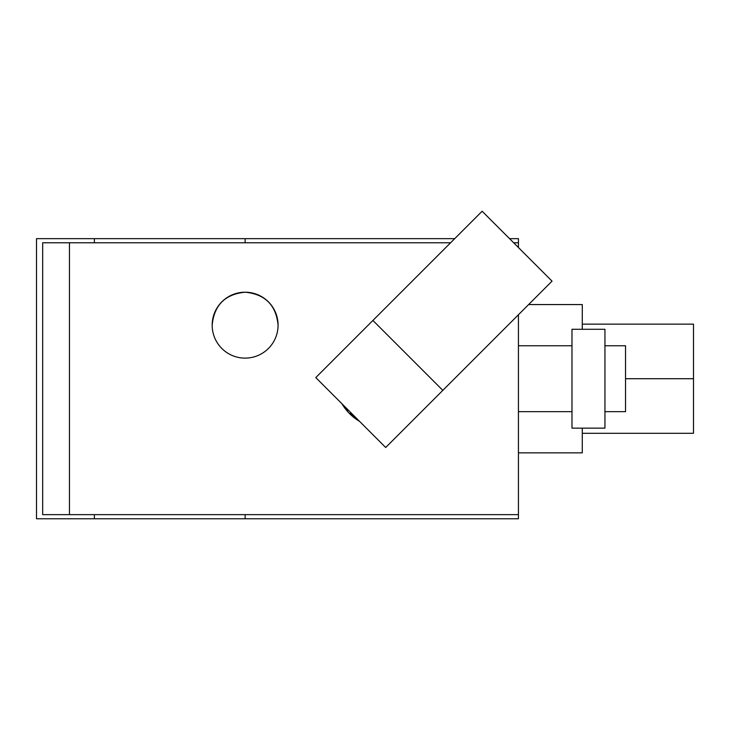 <?xml version="1.0" encoding="UTF-8"?>
<svg xmlns="http://www.w3.org/2000/svg" width="730" height="730" viewBox="0 0 730 730"><rect width="100%" height="100%" fill="white"/><g stroke="black" fill="none" stroke-linecap="round" stroke-linejoin="round"><path stroke-width="1.09" d="M582.284 324.138L693.5 324.138L693.5 378.715L625.537 378.715L693.5 378.715L693.5 433.291L582.284 433.291M245.125 518.765L245.125 514.641L245.125 518.765L94.389 518.765L94.389 514.641L94.389 518.765L518.437 518.765L245.125 518.765M245.125 242.78L245.125 238.664L454.708 238.664L245.125 238.664L245.125 242.78M518.437 238.664L518.437 242.78L518.437 238.664L509.567 238.664L518.437 238.664M518.437 514.641L518.437 518.765L518.437 514.641L69.45 514.641L69.45 242.78L450.592 242.78L69.45 242.78L69.45 514.641L42.678 514.641L42.678 242.78L69.45 242.78L42.678 242.78L42.678 514.641L518.437 514.641L518.437 314.749L518.437 514.641M94.389 238.664L245.125 238.664L36.5 238.664L94.389 238.664L94.389 242.78L94.389 238.664M36.5 518.765L94.389 518.765L36.5 518.765L36.5 238.664L36.5 518.765M356.568 418.445A48.609 48.609 0 0 1 350.199 413.08M359.543 421.347L341.932 403.736A49.43 49.43 0 0 0 359.543 421.347M212.174 325.169A32.95 32.95 0 0 0 245.125 358.12A32.95 32.95 0 0 0 278.075 325.169C276.123 305.149 265.145 294.163 245.125 292.21C225.114 294.163 214.127 305.149 212.174 325.169A32.95 32.95 0 0 1 245.125 292.21A32.95 32.95 0 0 1 278.075 325.169A32.95 32.95 0 0 1 245.125 358.12A32.95 32.95 0 0 1 212.174 325.169M625.537 345.764L625.537 411.665L604.942 411.665L625.537 411.665L625.537 345.764L604.942 345.764L625.537 345.764M604.942 428.145L604.942 329.285L604.942 428.145L571.982 428.145L571.982 329.285L604.942 329.285L571.982 329.285L571.982 428.145L604.942 428.145M518.437 345.764L571.982 345.764L518.437 345.764M571.982 411.665L518.437 411.665L571.982 411.665M518.437 242.78L518.437 247.534L518.437 242.78L513.683 242.78L518.437 242.78M344.642 406.446L347.982 410.716L344.642 406.446L315.789 377.583L372.911 320.461L442.818 390.368L385.695 447.49L356.842 418.637L352.563 415.297L356.842 418.637L385.695 447.49L552.044 281.141L442.818 390.368L372.911 320.461L384.564 308.808L315.789 377.583L344.642 406.446M482.138 211.235L372.911 320.461L482.138 211.235L552.044 281.141L482.138 211.235M518.437 452.855L582.284 452.855L518.437 452.855L582.284 452.855L582.284 428.145L582.284 452.855L518.437 452.855M582.284 329.285L582.284 304.565L582.284 329.285M528.611 304.565L582.284 304.565L528.611 304.565"/></g></svg>
